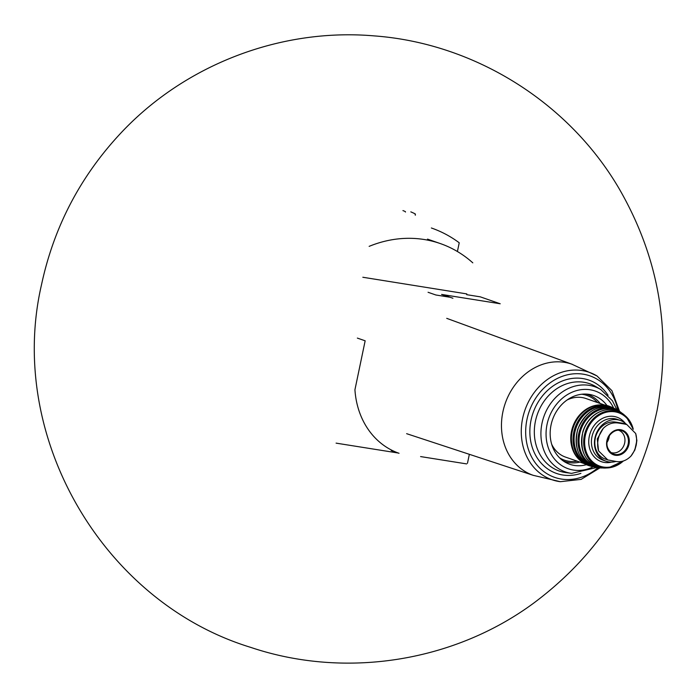 <?xml version="1.0" encoding="UTF-8"?>
<svg xmlns="http://www.w3.org/2000/svg" width="698" height="698" viewBox="0 0 698 698"><rect width="100%" height="100%" fill="white"/><g stroke="black" fill="none" stroke-linecap="round" stroke-linejoin="round"><path stroke-width="1.05" d="M466.648 463.908L420.589 456.579M398.322 453.037L336.096 443.134M431.364 227.984A141.362 120.274 -70.8 0 1 459.232 242.782L457.408 251.516M466.805 293.91L362.838 277.254M428.066 292.279L435.866 294.992L449.399 297.147L441.598 294.434L500.108 303.743A0.785 0.672 -70.8 0 1 500.213 303.77L480.329 296.859M391.246 450.576L399.038 453.29A82.067 69.826 -70.8 0 1 354.933 389.754L365.159 340.799L357.359 338.094M466.648 294.669L480.233 296.833M469.344 454.311L467.477 463.254M369.146 246.359A129.584 110.249 -70.8 0 1 440.264 243.55A129.584 110.249 -70.8 0 1 472.808 262.849M405.425 212.044A19.099 1.509 11.8 0 0 402.929 210.595M606.972 405.521A36.409 30.974 109.2 0 0 589.452 394.431A36.409 30.974 109.2 0 0 552.511 419.742A36.409 30.974 109.2 0 0 565.79 462.512A36.409 30.974 109.2 0 0 586.407 464.676M604.869 405.102L585.91 398.514A31.017 26.393 109.2 0 0 567.02 400.033M551.664 444.207A31.017 26.393 109.2 0 0 565.546 457.111L584.505 463.699M626.595 424.515A21.594 18.375 109.2 0 0 620.278 420.432A21.594 18.375 109.2 0 0 595.83 434.802A21.594 18.375 109.2 0 0 606.1 461.23A21.594 18.375 109.2 0 0 615.924 461.457M607.784 459.93L605.201 459.031A19.239 16.368 109.2 0 1 595.621 436.869A19.239 16.368 109.2 0 1 615.435 422.081L621.901 423.11L624.527 424.026L618.07 422.997C612.591 422.273 607.661 424.052 603.273 428.345A22.423 19.073 109.2 0 0 598.561 450.899L607.784 459.921L616.683 461.579C621.953 462.224 626.717 460.383 630.992 456.056A22.423 19.073 109.2 0 0 635.695 433.51L626.874 424.611L624.527 424.026M626.874 424.611L624.291 423.712A19.239 16.368 109.2 0 0 621.901 423.11M635.695 433.51L636.873 440.421L636.21 445.167L634.805 450.105L630.992 456.056M598.561 450.899L597.279 438.972L603.273 428.345M607.033 442.349A11.779 10.025 109.2 0 0 609.057 437.524A11.779 10.025 109.2 0 0 609.302 435.831M610.706 452.435A11.779 10.025 109.2 0 0 610.881 452.505A11.779 10.025 109.2 0 0 624.684 442.951A11.779 10.025 109.2 0 0 618.611 430.247A11.779 10.025 109.2 0 0 618.437 430.186M572.508 364.417A58.833 50.055 109.2 0 0 571.863 364.19A58.833 50.055 109.2 0 0 502.892 411.855A58.833 50.055 109.2 0 0 533.237 475.329L560.32 481.69L581.111 479.386L599.948 467.887A30.59 26.027 109.2 0 0 602.627 467.957L599.922 467.887A30.59 26.027 109.2 0 1 579.977 429.287A30.59 26.027 109.2 0 1 619.562 411.384L621.735 413.007A30.59 26.027 109.2 0 0 619.562 411.384L611.937 390.688L597.052 375.986A56.843 48.363 109.2 0 0 524.931 410.162A56.843 48.363 109.2 0 0 560.32 481.69M617.913 410.345A53.729 45.71 109.2 0 0 556.943 378.656A53.729 45.71 109.2 0 0 530.506 454.721A53.729 45.71 109.2 0 0 597.985 467.677M608.054 395.286A49.401 42.037 109.2 0 0 553.462 385.715A49.401 42.037 109.2 0 0 532.146 447.025A49.401 42.037 109.2 0 0 580.919 473.375M571.61 473.375A45.047 38.32 109.2 0 1 543.821 416.723A45.047 38.32 109.2 0 1 600.751 389.519L595.726 386.544A46.225 39.324 109.2 0 0 537.303 414.455A46.225 39.324 109.2 0 0 565.816 472.59L571.61 473.375L596.799 467.512M613.629 408.077A41.138 35.005 109.2 0 0 567.16 394.78A41.138 35.005 109.2 0 0 548.523 448.413A41.138 35.005 109.2 0 0 593.221 466.796M600.21 403.479A35.432 30.145 109.2 0 0 586.547 394.1M563.303 460.968A35.432 30.145 109.2 0 0 579.837 462.085M597.601 402.572A34.263 29.15 109.2 0 0 581.704 394.239M559.595 457.853A34.263 29.15 109.2 0 0 577.229 461.177M599.39 404.91A31.017 26.393 109.2 0 0 572.761 426.783A31.017 26.393 109.2 0 0 580.09 460.453M609.31 406.236L609.31 406.236A31.41 26.725 109.2 0 0 573.424 427.01A31.41 26.725 109.2 0 0 588.684 465.566L591.625 466.439A31.331 26.655 109.2 0 0 594.242 466.971L591.625 466.439A31.331 26.655 109.2 0 1 575.056 427.577A31.331 26.655 109.2 0 1 612.155 407.37L614.545 408.583A31.331 26.655 109.2 0 0 612.155 407.37L609.31 406.236C600.018 403.217 591.223 405.241 582.926 412.317C576.216 418.582 572.386 426.408 571.426 435.805C570.912 450.725 576.661 460.645 588.684 465.566M608.263 406.925A30.546 25.992 109.2 0 0 576.068 427.926A30.546 25.992 109.2 0 0 588.301 464.379M596.877 467.52C579.733 462.425 573.346 449.695 577.717 429.331C586.582 409.604 599.652 403.086 616.945 409.778L616.945 409.778A30.956 26.332 109.2 0 0 578.119 428.642A30.956 26.332 109.2 0 0 596.877 467.52L599.922 467.887M616.57 410.546A29.813 25.364 109.2 0 0 580.945 429.628A29.813 25.364 109.2 0 0 597.06 466.692M605.323 468.044C586.468 465.374 578.991 453.194 582.891 431.504C585.386 423.808 589.801 417.858 596.127 413.652C606.065 407.807 615.322 408.121 623.899 414.603L623.899 414.603A29.709 25.276 109.2 0 0 583.441 430.492A29.709 25.276 109.2 0 0 605.323 468.044L608.429 467.861A29.054 24.727 109.2 0 0 623.41 460.968M633.26 429.244A29.054 24.727 109.2 0 0 626.219 416.671A29.054 24.727 109.2 0 0 585.535 431.224A29.054 24.727 109.2 0 0 608.429 467.861L623.48 460.95M632.632 428.493A28.295 24.072 109.2 0 0 599.783 414.9A28.295 24.072 109.2 0 0 587.437 454.782A28.295 24.072 109.2 0 0 622.494 461.238M625.12 423.154A23.558 20.041 109.2 0 0 590.255 432.865A23.558 20.041 109.2 0 0 611.588 462.102M620.278 420.432L617.259 419.385A21.594 18.375 109.2 0 0 592.811 433.746A21.594 18.375 109.2 0 0 603.072 460.183L606.1 461.23M615.435 422.081L618.07 422.997M628.156 444.059A12.407 10.549 109.2 0 0 620.007 430.265A12.407 10.549 109.2 0 0 607.722 438.929A12.407 10.549 109.2 0 0 611.98 453.351A12.407 10.549 109.2 0 0 628.156 444.059M628.994 444.242A13.088 11.142 109.2 0 0 623.471 430.649A13.088 11.142 109.2 0 0 609.851 434.392A13.088 11.142 109.2 0 0 612.416 454.328A13.088 11.142 109.2 0 0 628.994 444.242M445.123 295.542L452.923 298.247M41.496 284.775C6.491 435.945 102.414 602.121 250.826 647.412C345.17 679.171 454.058 662.036 534.092 602.819C599.224 554.046 640.232 489.856 657.106 410.25C671.694 331.986 659.156 258.339 619.501 189.306C568.992 102.353 474.404 43.215 374.111 35.886C280.387 27.807 184.15 64.923 120.126 133.842C80.043 176.926 53.833 227.234 41.496 284.775M427.499 239.109L440.264 243.55M415.397 215.202C414.141 213.675 418.242 215.071 410.817 211.86M572.22 364.312L446.72 318.34M533.595 475.451L406.629 433.676M571.863 364.19L597.052 375.986M600.751 389.519L612.399 400.696L616.884 409.743M616.945 409.778L619.562 411.384M623.899 414.603L626.219 416.671L633.295 429.287M620.007 430.265C611.23 428.755 600.184 443.535 611.98 453.351M634.805 450.105L636.873 440.421"/></g></svg>
